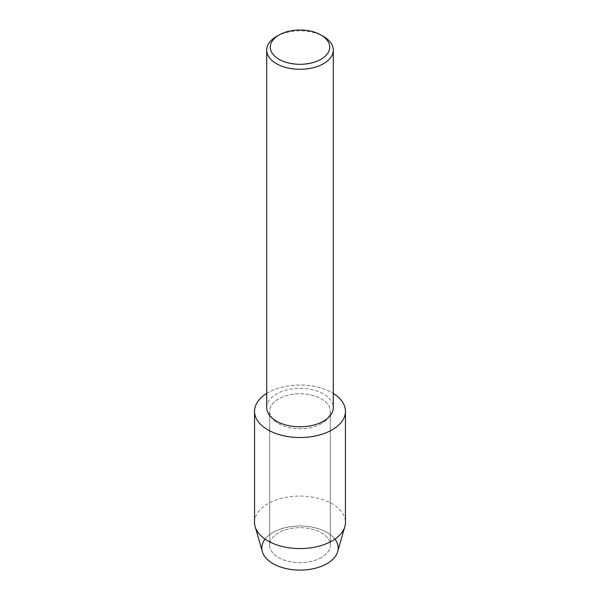 <?xml version="1.0" encoding="UTF-8"?>
<svg xmlns="http://www.w3.org/2000/svg" width="600" height="600" viewBox="0 0 600 600"><rect width="100%" height="100%" fill="white"/><g stroke="black" fill="none" stroke-linecap="round" stroke-linejoin="round"><path stroke-width="0.45" stroke-dasharray="3 2.25" d="M321.428 557.55A30.307 17.497 180 0 1 288.405 561.345A30.307 17.497 180 0 1 269.692 545.183A30.307 17.497 180 0 1 278.572 532.808A30.307 17.497 180 0 1 311.595 529.013A30.307 17.497 180 0 1 330.308 545.183A30.307 17.497 180 0 1 321.428 557.55A30.307 17.497 180 0 1 288.405 561.345A30.307 17.497 180 0 1 269.692 545.183A30.307 17.497 180 0 1 278.572 532.808A30.307 17.497 180 0 1 311.595 529.013A30.307 17.497 180 0 1 330.308 545.183A30.307 17.497 180 0 1 321.428 557.55M265.072 539.123A38.19 22.05 180 0 1 272.993 532.455A38.19 22.05 180 0 1 334.928 539.123M321.428 423.653A30.307 17.497 180 0 1 288.405 427.447A30.307 17.497 180 0 1 269.692 411.278A30.307 17.497 180 0 1 278.572 398.903A30.307 17.497 180 0 1 311.595 395.115A30.307 17.497 180 0 1 330.308 411.278A30.307 17.497 180 0 1 321.428 423.653A30.307 17.497 180 0 1 288.405 427.447A30.307 17.497 180 0 1 269.692 411.278A30.307 17.497 180 0 1 278.572 398.903A30.307 17.497 180 0 1 311.595 395.115A30.307 17.497 180 0 1 330.308 411.278A30.307 17.497 180 0 1 321.428 423.653M266.715 407.565A33.285 19.215 180 0 1 276.465 393.975A33.285 19.215 180 0 1 312.735 389.812A33.285 19.215 180 0 1 333.285 407.565M266.715 393.405A45.457 26.242 180 0 1 267.855 392.722A45.457 26.242 180 0 1 333.285 393.405A45.457 26.242 180 0 0 267.855 392.722A45.457 26.242 180 0 0 266.715 393.405M276.465 36.487A33.285 19.215 180 0 1 323.535 36.487M262.32 551.64A38.19 22.05 180 0 1 272.993 532.455A38.19 22.05 180 0 1 317.452 528.435A38.19 22.05 180 0 1 337.68 551.64M254.542 522.33A45.457 26.242 180 0 1 267.855 503.775A45.457 26.242 180 0 1 317.392 498.082A45.457 26.242 180 0 1 345.457 522.33M269.692 545.183L269.692 411.278L269.692 545.183M330.308 545.183L330.308 411.278L330.308 545.183"/><path stroke-width="0.9" d="M334.928 539.123A38.19 22.05 180 0 1 327.007 563.632A38.19 22.05 180 0 1 278.407 566.227A38.19 22.05 180 0 1 265.072 539.123M321.007 35.025L323.535 36.487A33.285 19.215 180 0 1 333.285 50.07L333.285 407.565A33.285 19.215 180 0 1 323.535 421.155A33.285 19.215 180 0 1 287.265 425.317A33.285 19.215 180 0 1 266.715 407.565L266.715 50.07A33.285 19.215 180 0 1 276.465 36.487L278.993 35.025A29.707 17.152 180 0 1 321.007 35.025A29.707 17.152 180 0 1 321.007 59.28A29.707 17.152 180 0 1 278.993 59.28A29.707 17.152 180 0 1 278.993 35.025L276.465 36.487M332.145 429.832A45.457 26.242 180 0 1 268.447 430.17A45.457 26.242 180 0 1 266.715 393.405A45.457 26.242 180 0 0 254.542 411.278A45.457 26.242 180 0 0 282.608 435.525A45.457 26.242 180 0 0 332.145 429.832A45.457 26.242 180 0 0 333.285 393.405A45.457 26.242 180 0 1 345.457 411.278A45.457 26.242 180 0 1 332.145 429.832M333.285 50.07A33.285 19.215 180 0 1 323.535 63.66A33.285 19.215 180 0 1 287.265 67.83A33.285 19.215 180 0 1 266.715 50.07M345.457 411.278L345.457 522.33A45.457 26.242 180 0 1 344.85 526.612L337.68 551.64A38.19 22.05 180 0 1 327.007 563.632A38.19 22.05 180 0 1 288.322 569.04A38.19 22.05 180 0 1 262.32 551.64L255.15 526.612A45.457 26.242 180 0 1 254.542 522.33L254.542 411.278M344.85 526.612A45.457 26.242 180 0 1 332.145 540.885A45.457 26.242 180 0 1 286.103 547.312A45.457 26.242 180 0 1 255.15 526.612"/></g></svg>

